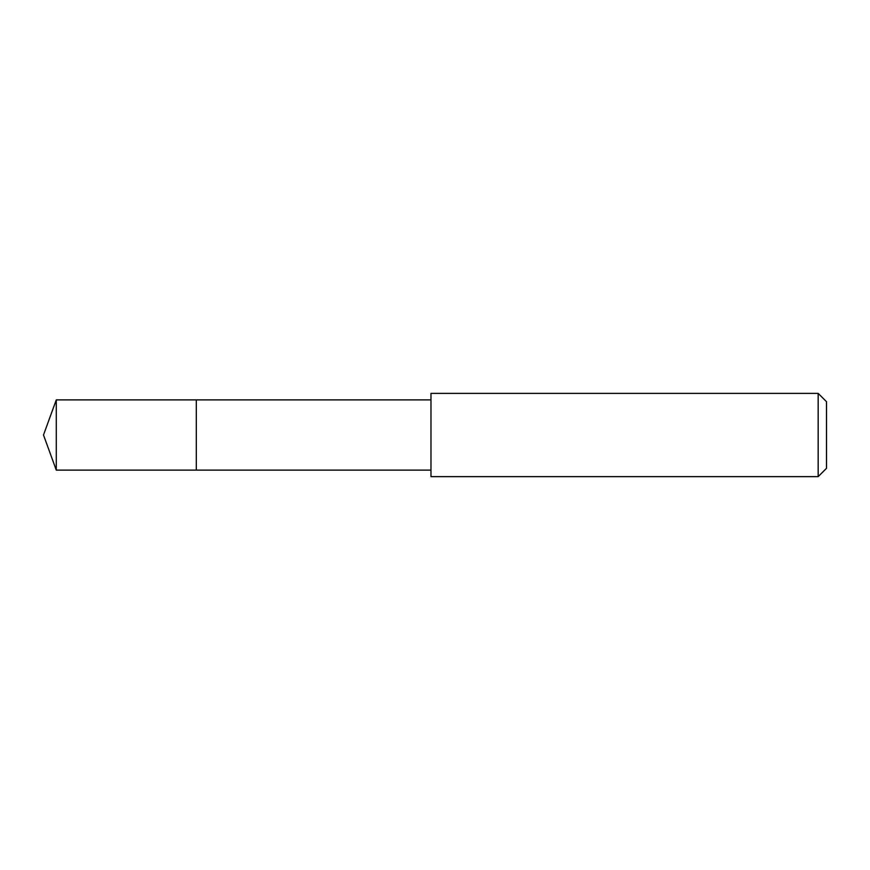 <?xml version="1.0" encoding="UTF-8"?>
<svg xmlns="http://www.w3.org/2000/svg" width="870" height="870" viewBox="0 0 870 870"><rect width="100%" height="100%" fill="white"/><g stroke="black" fill="none" stroke-linecap="round" stroke-linejoin="round"><path stroke-width="1.3" d="M430.976 399.885L56.278 399.885L56.278 470.115L196.305 470.115L196.305 399.885L196.305 470.115L430.976 470.115M56.278 470.115L43.5 435L56.278 399.885M430.976 393.37L430.976 476.629L818.17 476.629L818.17 393.37L430.976 393.37M818.17 393.37L826.5 401.69L826.5 468.31L818.17 476.629"/></g></svg>
